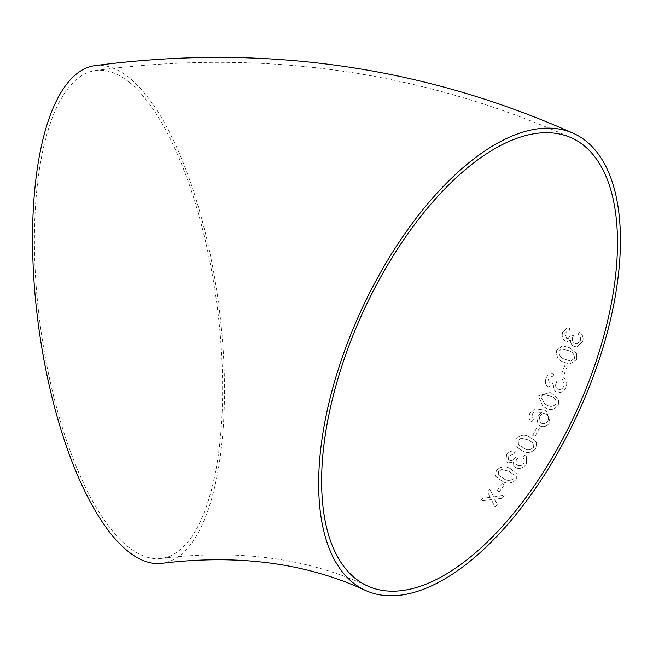 <?xml version="1.0" encoding="UTF-8"?>
<svg xmlns="http://www.w3.org/2000/svg" width="653" height="653" viewBox="0 0 653 653"><rect width="100%" height="100%" fill="white"/><g stroke="black" fill="none" stroke-linecap="round" stroke-linejoin="round"><path stroke-width="0.49" stroke-dasharray="3.27 2.45" d="M95.06 65.618A251.087 90.734 -97.7 0 1 224.501 391.212A251.087 90.734 -97.7 0 1 162.026 563.302M497.243 504.402L495.072 507.071L491.366 499.61L480.624 500.908L482.787 498.239L490.215 497.308L487.636 492.076L489.766 489.293L493.521 496.892L504.23 495.48L502.1 498.263L494.672 499.202L497.243 504.402L495.072 507.071L491.366 499.61M504.442 484.812L499.341 491.717L497.088 490.697L502.181 483.791L504.442 484.812L499.341 491.717M496.329 470.535C500.72 466.275 505.43 465.671 510.475 468.732L517.225 474.274L516.156 479.473C511.723 483.628 506.989 484.183 501.953 481.122L495.464 476.086L496.313 470.503C500.696 466.242 505.414 465.646 510.458 468.699L510.475 468.732M507.863 462.936L505.977 461.328L506.54 454.961C508.793 451.721 511.699 450.488 515.258 451.264L513.903 454.006L508.752 456.063L508.475 459.483L509.601 460.406C511.805 461.034 513.609 460.226 515.005 457.982L515.209 457.598L517.641 458.349L516.319 459.916L516.033 464.095L517.551 465.344C520.082 466.283 522.229 465.548 524 463.148L524.122 459.002L522.857 457.737L524.726 455.223L526.514 456.774L526.318 464.087C523.518 467.981 520.049 469.254 515.911 467.907L513.74 466.144L513.511 461.965L507.863 462.936L505.961 461.304L506.54 454.961M535.787 448.407C531.632 452.978 527.004 453.688 521.91 450.562L516.197 446.628L515.919 439.396C520.025 434.751 524.62 434 529.722 437.143L534.815 440.367L536.611 442.865L535.803 448.431C531.648 452.994 527.02 453.713 521.935 450.586L516.221 446.652L515.919 439.396C520 434.735 524.604 433.984 529.697 437.126L534.791 440.351L536.611 442.865L535.803 448.431M532.693 435.412L537.011 427.413L539.305 428.458L534.978 436.465L532.709 435.429L537.035 427.429L539.305 428.458L534.978 436.465L532.709 435.429M536.701 416.549L541.957 412.386L534.097 412.027L532.317 414.165L531.966 417.308L533.468 419.234L531.771 421.911C528.865 419.863 528.253 416.998 529.95 413.308L534.987 408.688L544.406 410.035L546.414 411.08L550.079 422.091C547.402 426.295 543.973 427.576 539.802 425.927L538.154 424.907L536.725 416.565L541.982 412.402L534.121 412.043L532.342 414.173L531.991 417.324L533.493 419.25L531.795 421.936L531.371 421.609L531.771 421.911C528.889 419.879 528.277 417.014 529.975 413.325L535.011 408.705L544.431 410.051L546.439 411.096L550.079 422.091C547.377 426.278 543.957 427.56 539.778 425.911L538.129 424.891L536.725 416.565M551.597 393.188L558.707 399.065L558.323 404.942C554.617 409.872 550.177 410.737 545.002 407.537L542.904 406.484L538.35 395.824L549.973 392.502L551.622 393.196L558.731 399.073L558.348 404.958C554.642 409.888 550.201 410.753 545.026 407.545L542.929 406.501L538.374 395.832L549.948 392.494L551.622 393.196M548.398 386.862C545.41 384.895 544.635 381.989 546.096 378.136C547.802 374.504 550.397 373.059 553.883 373.794L552.96 376.822C550.903 376.308 549.361 377.124 548.34 379.262L549.695 383.997C551.899 384.601 553.499 383.637 554.536 381.132L554.683 380.699L557.091 381.434L556.038 383.197C555.091 385.89 555.719 387.866 557.915 389.115L557.891 389.106C560.437 390.045 562.38 389.155 563.743 386.445C564.608 383.923 564.012 381.972 561.955 380.568L563.384 377.777C566.649 380.013 567.539 383.221 566.061 387.384C563.914 391.792 560.788 393.335 556.683 392.029C554.168 390.829 553.156 388.674 553.638 385.564L548.373 386.854C545.377 384.886 544.61 381.981 546.063 378.128L546.096 378.136M567.179 366.423L563.914 374.92L561.637 373.875L564.894 365.378L567.179 366.423L563.914 374.92L561.604 373.875L564.869 365.378L567.147 366.415M556.707 350.359L562.502 345.796L569.285 347.576L576.656 353.493L576.787 359.493L569.865 364.015L564.127 362.276C558.372 360.472 555.899 356.497 556.707 350.359L562.47 345.796L569.285 347.576M565.62 341.192C562.56 339.209 561.556 336.271 562.617 332.385L567.204 327.863L569.743 328.01L569.122 331.055L567.522 330.932L564.886 333.52L566.649 338.295L568.053 338.581L571.138 334.948L573.522 335.691L572.665 337.462C571.995 340.189 572.771 342.18 574.999 343.437L576.925 343.829L580.378 340.719C580.99 338.181 580.248 336.213 578.134 334.818L579.26 331.993C582.607 334.238 583.758 337.454 582.696 341.65L576.746 346.931L574.069 346.376C571.538 345.168 570.371 342.996 570.567 339.854L567.506 341.552L565.588 341.192C562.527 339.209 561.523 336.279 562.592 332.385L567.171 327.871L569.743 328.01M129.049 82.09A246.157 88.955 -97.7 0 1 221.179 346.678A246.157 88.955 -97.7 0 1 161.373 558.421A246.157 88.955 -97.7 0 1 40.38 326.32A246.157 88.955 -97.7 0 1 95.722 70.5A246.157 88.955 -97.7 0 1 129.049 82.09M569.71 328.01L569.122 331.055M569.098 331.063L567.49 330.94L564.886 333.52M564.861 333.52L566.649 338.295M566.616 338.295L568.02 338.581L571.032 335.381M571 335.389L571.138 334.948M571.106 334.956L573.522 335.691M573.489 335.691L572.665 337.462M572.632 337.47C571.963 340.189 572.746 342.18 574.975 343.437L574.999 343.437M574.975 343.437L576.893 343.829L580.378 340.719M580.346 340.719C580.966 338.181 580.215 336.213 578.101 334.818L578.134 334.818M578.101 334.818L579.26 331.993M579.227 332.002C582.574 334.246 583.725 337.462 582.664 341.658L576.713 346.931L574.069 346.376M574.044 346.376C571.506 345.168 570.338 342.996 570.534 339.854L570.567 339.854M570.534 339.854L567.481 341.56L565.588 341.192M569.253 347.576L576.656 353.493L576.787 359.493M576.754 359.485L569.84 364.015L564.127 362.276C558.339 360.472 555.866 356.497 556.674 350.359M565.155 359.33C560.984 358.268 558.927 355.616 558.976 351.363L561.4 348.931L568.257 350.514C572.412 351.559 574.485 354.204 574.477 358.448L570.559 361.027L565.188 359.338C561.017 358.277 558.96 355.616 559.009 351.363L561.425 348.939L568.281 350.514C572.444 351.559 574.518 354.204 574.501 358.448L570.591 361.027L565.188 359.338M546.063 378.128C547.769 374.496 550.365 373.051 553.85 373.785L552.96 376.822M552.928 376.822C550.871 376.299 549.336 377.116 548.316 379.254L548.34 379.262M548.316 379.254L549.72 384.005C551.867 384.593 553.475 383.629 554.511 381.123L554.536 381.132M554.511 381.123L554.683 380.699M554.65 380.691L557.091 381.434M557.058 381.425L556.038 383.197C555.066 385.882 555.695 387.858 557.891 389.106L557.915 389.115C560.413 390.037 562.355 389.147 563.71 386.437L563.743 386.445M563.71 386.437C564.584 383.923 563.988 381.964 561.923 380.568L561.955 380.568M561.923 380.568L563.384 377.777M563.351 377.769C566.624 380.013 567.514 383.213 566.037 387.376L566.061 387.384M566.037 387.376C563.882 391.784 560.764 393.326 556.658 392.02L556.683 392.029M556.658 392.02C554.144 390.821 553.132 388.657 553.613 385.556L548.373 386.854M546.349 404.68L544.733 403.889L540.643 396.836L543.345 394.469L550.299 396.069C554.511 397.138 556.429 399.75 556.054 403.905C553.132 406.901 549.891 407.162 546.349 404.68L544.765 403.905L540.668 396.844L543.378 394.477L550.324 396.077C554.536 397.146 556.454 399.758 556.078 403.921L556.078 403.921C553.156 406.917 549.916 407.17 546.373 404.697M547.9 420.826C546.169 423.536 543.973 424.311 541.304 423.152L540.202 422.475L539.37 416.802C540.978 414.059 543.092 413.153 545.704 414.084C548.357 415.504 549.083 417.749 547.9 420.826L547.916 420.842C546.194 423.56 543.998 424.336 541.329 423.168L540.227 422.491L539.394 416.818C541.002 414.075 543.116 413.169 545.728 414.1C548.381 415.52 549.108 417.765 547.916 420.842M523.486 447.893L518.506 444.75L518.18 440.367L521.127 438.179L528.163 439.836L533.019 442.848L533.517 447.378C530.301 450.129 526.963 450.309 523.486 447.893L518.531 444.775L518.196 440.391L521.151 438.204L528.179 439.861L533.036 442.873L533.542 447.403C530.326 450.154 526.979 450.333 523.51 447.917M506.524 454.937C508.769 451.696 511.674 450.464 515.241 451.239L515.258 451.264M515.241 451.239L513.903 454.006M513.878 453.982L508.752 456.063M508.736 456.039L508.458 459.459L509.601 460.406M509.585 460.381C511.789 461.002 513.585 460.194 514.988 457.957L515.005 457.982M515.193 457.573L517.641 458.349M517.625 458.324L516.319 459.916M516.294 459.883L516.009 464.071L517.551 465.344M517.535 465.311C520.066 466.25 522.212 465.524 523.975 463.124L524.106 458.977L522.857 457.737M522.841 457.712L524.726 455.223M524.71 455.198L526.498 456.749L526.318 464.087M526.302 464.054C523.502 467.956 520.033 469.229 515.894 467.875L515.911 467.907M515.894 467.875L513.723 466.12L513.495 461.94L507.846 462.904M510.458 468.699L517.225 474.274M517.209 474.241L516.156 479.473M516.139 479.441C511.715 483.604 506.973 484.151 501.937 481.09L501.953 481.122M501.937 481.09L495.447 476.053L496.313 470.503M503.659 478.649L498.28 474.943L498.59 471.49L501.692 469.499L508.769 471.221L514.099 474.837L513.878 478.412C510.491 480.91 507.079 480.992 503.659 478.649L498.296 474.968L498.606 471.515L501.708 469.531L508.785 471.246L514.115 474.87L513.895 478.445C510.507 480.943 507.095 481.024 503.675 478.682M499.333 491.685L497.088 490.697M497.08 490.664L502.181 483.791M502.165 483.759L504.426 484.779M491.35 499.578L480.624 500.908L482.787 498.239M482.779 498.206L490.215 497.308M490.207 497.268L487.636 492.076M487.628 492.044L489.766 489.293M489.758 489.26L493.521 496.892M493.505 496.851L504.23 495.48M504.214 495.447L502.1 498.263M502.084 498.231L494.672 499.202M494.656 499.17L497.227 504.369M161.373 558.421C238.745 548.993 307.441 558.168 367.459 585.937M95.722 70.5C263.151 48.469 421.789 70.957 571.653 137.954"/><path stroke-width="0.98" d="M365.419 590.41C306.33 563.041 238.533 554.005 162.026 563.302A251.087 90.734 -97.7 0 1 38.617 326.557A251.087 90.734 -97.7 0 1 95.06 65.618C263.412 43.465 422.956 66.084 573.693 133.473A251.087 120.005 -65.5 0 1 565.514 438.694A251.087 120.005 -65.5 0 1 365.419 590.41A251.087 120.005 -65.5 0 1 360.35 312.167A251.087 120.005 -65.5 0 1 573.693 133.473M563.629 437.192A246.157 117.654 -65.5 0 1 367.459 585.937A246.157 117.654 -65.5 0 1 362.497 313.146A246.157 117.654 -65.5 0 1 571.653 137.954A246.157 117.654 -65.5 0 1 583.725 145.399A246.157 117.654 -65.5 0 1 563.629 437.192"/></g></svg>
